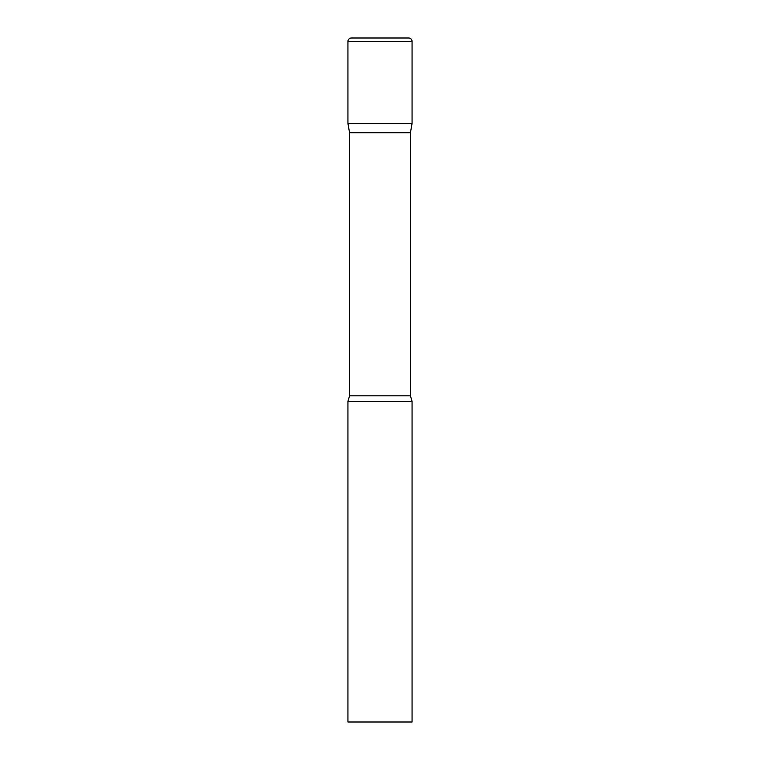 <?xml version="1.0" encoding="UTF-8"?>
<svg xmlns="http://www.w3.org/2000/svg" width="760" height="760" viewBox="0 0 760 760"><rect width="100%" height="100%" fill="white"/><g stroke="black" fill="none" stroke-linecap="round" stroke-linejoin="round"><path stroke-width="1.14" d="M410.438 132.715L410.438 395.837L349.562 395.837L349.562 132.715L410.438 132.715L412.062 123.5L347.938 123.5L412.062 123.5L412.062 41.42A3.42 3.42 0 0 0 408.642 38L351.358 38A3.42 3.42 0 0 0 347.938 41.42L412.062 41.42M349.562 132.715L347.938 123.5L347.938 41.42M380 401.375L347.938 401.375L347.938 722L412.062 722L412.062 401.375L380 401.375M349.562 395.837L347.938 401.375M410.438 395.837L412.062 401.375"/></g></svg>

